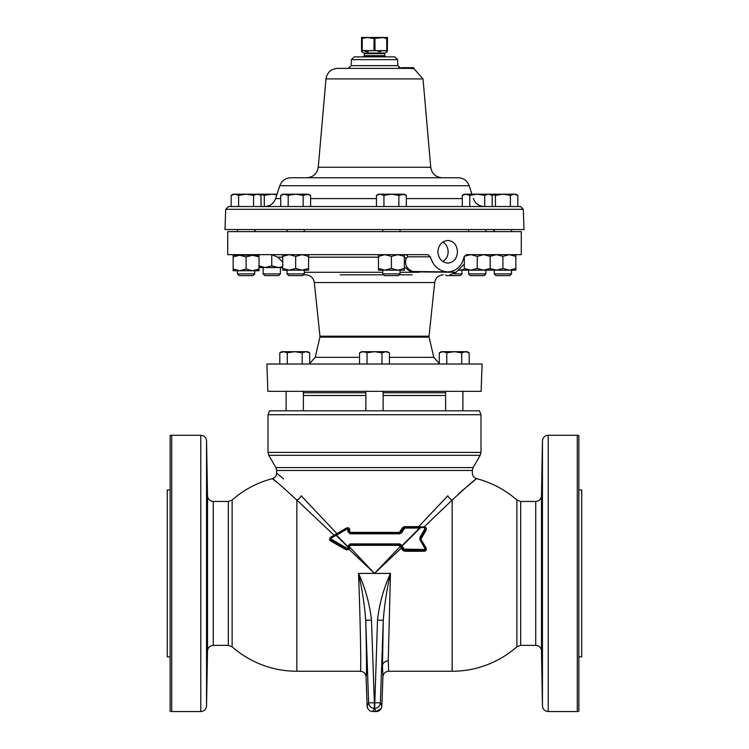 <?xml version="1.0" encoding="UTF-8"?>
<svg xmlns="http://www.w3.org/2000/svg" width="749" height="749" viewBox="0 0 749 749"><rect width="100%" height="100%" fill="white"/><g stroke="black" fill="none" stroke-linecap="round" stroke-linejoin="round"><path stroke-width="1.12" d="M447.893 263.105C441.873 262.431 438.53 258.658 437.875 251.786C438.53 244.914 441.863 241.141 447.893 240.457C453.772 241.141 456.956 244.914 457.461 251.786C456.956 258.658 453.772 262.431 447.893 263.105L447.378 263.086M442.818 261.504A10.776 9.334 90 0 0 448.127 251.786A10.776 9.334 90 0 0 442.818 242.058M206.724 496.072C207.145 518.355 207.286 518.355 207.155 496.072C206.733 473.799 206.593 473.799 206.724 496.072C207.145 518.355 207.286 518.355 207.155 496.072C206.733 473.799 206.593 473.799 206.724 496.072M206.724 650.741C206.593 673.014 206.733 673.014 207.155 650.741C207.286 628.467 207.145 628.467 206.724 650.741C206.593 673.014 206.733 673.014 207.155 650.741C207.286 628.467 207.145 628.467 206.724 650.741M207.099 654.102L207.033 658.118M207.014 658.877L206.864 665.374M206.818 666.704L206.771 667.687M207.192 499.443L207.248 510.359M207.239 510.743L207.22 512.082M542.276 668.005L542.154 665.964M542.126 665.093L542.098 664.073M542.07 662.949L542.014 660.169M541.845 650.741C542.267 673.014 542.407 673.014 542.276 650.741C541.855 628.458 541.714 628.458 541.845 650.741C542.267 673.014 542.407 673.014 542.276 650.741C541.855 628.458 541.714 628.458 541.845 650.741M541.845 496.072C541.714 518.345 541.855 518.345 542.276 496.072C542.407 473.799 542.267 473.799 541.845 496.072C541.714 518.345 541.855 518.345 542.276 496.072C542.407 473.799 542.267 473.799 541.845 496.072M304.291 273.9L287.026 273.9L288.739 275.613L302.577 275.613L304.291 273.9L304.291 270.174M371.476 620.078L374.36 702.571L374.36 708.329L372.862 711.541A5.758 5.749 -28.1 0 1 367.787 708.507L367.113 705.998L366.092 676.815C365.662 673.426 363.742 671.572 360.335 671.254C361.392 675.635 360.4 621.82 358.528 573.406C365.362 588.349 369.678 603.909 371.476 620.078L365.727 620.275C364.529 604.696 362.132 589.07 358.528 573.406L374.5 573.406L349.1 549.41L346.338 549.944L330.674 540.965C329.26 539.729 329.26 538.503 330.674 537.276L346.544 527.97C348.285 527.352 349.352 527.97 349.736 529.833L349.736 531.687L350.438 532.389L399.395 532.389L402.485 527.708L404.329 526.641L404.769 528.073L401.633 532.764L399.76 533.831L350.083 533.831L347.92 531.687L347.92 529.833L346.853 529.215L336.516 535.142L347.92 546.63L348.837 546.63L350.26 544.626L348.837 546.049L349.736 546.049L349.689 547.959L349.1 549.41L348.528 548.792M404.329 526.641L418.672 526.641L447.836 495.754C479.697 465.756 479.697 465.756 447.836 495.754A5.758 3.595 45 0 0 452.153 500.07L423.653 527.362M283.581 478.957L278.366 474.52M277.664 473.939L276.643 473.106C276.475 475.933 275.033 477.796 272.336 478.677L279.218 484.163M334.503 535.629L296.847 500.07A5.758 3.595 -45 0 0 301.164 495.754C269.303 465.756 269.303 465.756 301.164 495.754L336.891 533.588L336.975 534.206L335.721 534.926L336.086 535.273L331.395 537.997L331.039 540.104L330.328 538.868L331.039 540.104L346.693 549.148L331.039 540.104L330.674 540.965M331.395 539.233L347.059 548.334L349.736 547.191L374.5 573.406L390.472 573.406L388.235 660.936L388.665 671.254C385.258 671.572 383.338 673.426 382.908 676.815L382.486 665.88L383.273 620.275L377.524 620.078C379.322 603.909 383.638 588.349 390.472 573.406C386.868 589.07 384.471 604.696 383.273 620.275L380.389 702.777A5.758 5.749 155.1 0 1 374.64 708.329L377.524 620.078M452.153 671.254A97.857 97.857 0 0 0 516.876 646.799L516.876 500.014A97.857 97.857 0 0 0 476.664 478.677C475.624 478.864 467.46 485.989 452.153 500.07L452.153 671.254L388.665 671.254M541.901 492.664L541.958 489.462M542.014 486.55L542.136 481.644M542.154 480.849L542.239 479.032M232.124 500.014A97.857 97.857 0 0 1 272.336 478.677C273.385 478.873 281.558 486.007 296.847 500.07L296.847 671.254A97.857 97.857 0 0 1 232.124 646.799L228.323 645.357L228.323 501.456L232.124 500.014L232.124 646.799M207.155 633.467L207.22 634.384M207.23 634.778L207.248 636.444M207.248 638.532L207.192 647.351M207.173 648.803L207.155 650.741M424.28 549.485L424.28 550.384L404.554 550.384L403.318 549.663L403.936 549.129L424.28 549.485L425.516 548.24L424.28 550.384L425.235 550.009M577.282 435.263L578.865 435.478L578.865 711.325L577.282 711.55L577.282 435.263L548.212 435.263L548.212 711.55C544.757 711.222 542.838 709.34 542.454 705.895L542.454 440.918C542.838 437.472 544.757 435.59 548.212 435.263M170.135 633.467L170.135 435.478L171.718 435.263L171.718 711.55L200.788 711.55L200.788 435.263C204.243 435.59 206.162 437.472 206.546 440.918L206.546 705.895L207.51 651.012L207.51 495.801L206.546 440.918M374.5 410.808L479.444 410.808L480.989 414.731L268.011 414.731L269.556 410.808L374.5 410.808M578.865 656.864L581.72 656.864L581.72 489.94L578.865 489.94M170.135 656.864L167.28 656.864L167.28 489.94L170.135 489.94M361.561 37.45L361.692 38.33L361.561 37.45L368.031 37.45L361.561 38.536L362.254 38.536L362.254 50.567L361.561 50.567L361.561 38.536L361.561 50.567L374.903 50.707L361.692 50.763L361.561 51.512M378.03 51.475L380.829 51.718M384.677 55.688L385.033 56.306L363.967 56.306L364.323 55.688L384.677 55.688L384.677 53.656L364.323 53.656L363.967 53.039L385.033 53.039L387.327 51.718L387.308 50.763L374.903 50.707L387.439 50.567L386.746 50.567L386.746 38.536L387.439 38.536L387.308 50.763M481.139 391.334L267.861 391.334L266.906 364.023L482.094 364.023L481.139 391.334M429.037 336.198L429.102 337.153L319.898 337.153L319.963 336.198L429.037 336.198L434.682 282.542L314.318 282.542C313.428 277.776 310.563 275.201 305.732 274.808L303.382 274.808M399.133 274.808L412.259 274.808M419.356 271.924A2.874 1.021 -102.6 0 0 419.262 272.28L411.238 272.28L404.348 266.878M447.893 271.924C456.356 271.316 461.777 266.279 464.127 256.813L466.346 254.66L521.276 254.66L521.276 231.638L227.724 231.638L227.724 254.66L427.735 254.66L430.347 256.813L407.793 256.813L406.155 258.293C404.394 264.453 406.567 268.854 412.671 271.494L447.893 271.924C439.157 271.316 433.315 266.279 430.347 256.813M445.627 395.5L383.132 395.5M365.868 395.5L303.373 395.5M511.539 273.9L494.265 273.9L495.988 275.613L509.826 275.613L511.539 273.9L511.539 270.174M400.041 273.9L382.767 273.9L384.49 275.613L398.328 275.613L400.041 273.9L400.041 270.174M280.388 273.9L263.114 273.9L264.837 275.613L278.675 275.613L280.388 273.9L280.388 267.552M445.618 274.808L446.423 275.613L460.261 275.613L461.974 273.9L461.974 270.174M453.885 273.9L461.974 273.9M485.886 273.9L468.612 273.9L470.325 275.613L484.163 275.613L485.886 273.9L485.886 270.174M254.735 273.9L237.461 273.9L239.174 275.613L253.012 275.613L254.735 273.9L254.735 270.745M438.399 206.537L406.342 206.537L406.342 195.358L402.606 194.197L378.46 194.197L376.466 195.358L380.202 194.197L383.937 195.358L391.409 194.197L398.871 195.358L404.348 194.197L406.342 195.358M376.466 195.358L376.466 206.537L372.534 206.537M342.658 206.537L310.601 206.537L310.601 195.358L306.865 194.197L282.719 194.197L280.716 195.358L284.451 194.197L288.187 195.358L295.658 194.197L303.13 195.358L308.597 194.197L310.601 195.358M231.16 195.358L234.896 194.197L238.622 195.358L246.093 194.197L233.154 194.197L231.16 195.358L231.16 206.537L228.557 206.537L520.443 206.537L523.298 209.299L225.702 209.299L228.557 206.537M354.23 56.887L394.77 56.887L397.616 59.639L351.384 59.639L354.23 56.887M290.771 177.756L458.229 177.756C463.594 178.047 467.245 180.706 469.183 185.715L279.817 185.715C281.755 180.706 285.406 178.047 290.771 177.756M523.298 209.299L524.01 229.559L224.99 229.559L225.702 209.299M380.127 68.393L337.453 68.393L410.742 68.393L404.994 68.393L404.994 67.7L413.673 67.7L413.982 68.796L413.673 67.7M282.719 254.66L282.719 268.451L289.189 270.174L295.658 268.451L302.128 270.174L308.597 268.451L308.597 256.383L302.128 254.66L295.658 256.383L295.658 268.451M282.719 256.383L289.189 254.66L295.658 256.383M308.597 254.66L308.597 256.383M282.719 268.451L282.719 270.174L308.597 270.174L308.597 268.451M517.84 206.537L510.378 206.537L510.378 195.358L514.104 194.197L517.84 195.358L517.84 206.537M264.285 195.358L271.756 194.197L260.549 194.197L264.285 195.358L264.285 206.537L253.565 206.537L253.565 195.358L257.3 194.197L261.036 195.358L261.036 206.537M404.797 68.393L404.797 67.7L403.655 67.7L403.655 68.393L398.824 67.7M401.998 68.393L394.573 68.393M351.824 68.393L348.313 68.393L351.169 65.64L397.831 65.64L400.687 68.393M410.742 68.393L413.673 68.786M403.655 67.7L402.269 67.7L402.269 68.393M402.269 67.7L401.417 67.7M401.576 67.7L401.576 68.393M237.461 273.9L237.461 270.745L239.624 270.745L233.154 269.022L233.154 270.745L239.624 270.745L246.093 269.022L246.093 256.954L239.624 255.231L233.154 256.954L233.154 255.231L252.563 255.231L246.093 256.954M259.032 256.954L259.032 255.231L252.563 255.231L259.032 256.954L259.032 269.022L252.563 270.745L246.093 269.022M259.032 269.022L259.032 270.745L239.624 270.745M233.154 269.022L233.154 256.954M490.183 270.174L483.714 270.174L490.183 268.451L490.183 270.174L496.437 270.174L502.907 268.451L509.376 270.174L515.846 268.451L515.846 270.174L496.437 270.174L489.968 268.451M483.714 270.174L470.775 270.174L477.244 268.451L483.714 270.174M464.305 270.174L464.305 268.451L470.775 270.174L459.811 270.174L464.305 269.312M464.305 256.233L470.775 254.66L477.244 256.383L483.714 254.66L490.183 256.383L490.183 268.451M490.183 254.66L490.183 256.383M464.305 256.383L464.305 268.451M477.244 256.383L477.244 268.451M458.332 270.08L459.811 270.174L458.229 270.174M263.114 273.9L263.114 267.552L265.286 267.552L258.817 265.829M282.719 266.691L278.225 267.552L271.756 265.829L265.286 267.552L259.032 267.552M282.719 267.552L265.286 267.552M258.817 255.231L258.817 254.66M271.756 265.829L271.756 254.66M404.348 270.174L397.878 270.174L404.348 268.451L404.348 270.174M397.878 270.174L384.939 270.174L391.409 268.451L397.878 270.174M378.46 270.174L378.46 268.451L384.939 270.174L378.46 270.174M378.46 254.66L378.46 256.383L384.939 254.66L391.409 256.383L397.878 254.66L404.348 256.383L404.348 268.451M404.348 254.66L404.348 256.383M378.46 256.383L378.46 268.451M391.409 256.383L391.409 268.451M489.968 256.383L496.437 254.66L502.907 256.383L509.376 254.66L515.846 256.383L515.846 268.451M515.846 254.66L515.846 256.383M502.907 256.383L502.907 268.451M469.202 364.023L469.202 352.835L465.466 351.684L461.73 352.835L461.73 364.023M446.788 364.023L446.788 352.835L454.259 351.684L461.73 352.835M439.317 364.023L439.317 352.835L443.052 351.684L446.788 352.835M469.202 352.835L467.198 351.684L441.32 351.684L439.317 352.835M389.443 364.023L389.443 352.835L385.707 351.684L381.971 352.835L381.971 364.023M367.029 364.023L367.029 352.835L374.5 351.684L381.971 352.835M359.557 364.023L359.557 352.835L363.293 351.684L367.029 352.835M389.443 352.835L387.439 351.684L361.561 351.684L359.557 352.835M309.683 364.023L309.683 352.835L305.948 351.684L302.212 352.835L302.212 364.023M287.27 364.023L287.27 352.835L294.741 351.684L302.212 352.835M279.798 364.023L279.798 352.835L283.534 351.684L287.27 352.835M307.68 351.684L309.683 352.835L307.68 351.684L281.802 351.684L279.798 352.835L281.802 351.684M447.378 240.476L447.893 240.457M407.793 256.813A2.874 2.49 90 0 0 405.387 254.66L404.348 255.034M406.155 258.293A2.874 2.013 10.1 0 0 404.348 257.281M412.671 271.494A2.874 1.76 -75.1 0 0 411.238 272.28L400.041 272.28M420.601 271.924L456.132 272.28L450.027 274.808M383.685 274.808L340.121 274.808M303.13 206.537L303.13 195.358M288.187 206.537L288.187 195.358M280.716 206.537L280.716 195.358M253.565 195.358L246.093 194.197L259.032 194.197L261.036 195.358M238.622 206.537L238.622 195.358M466.037 194.197L464.305 194.197L462.311 195.358L466.037 194.197L469.773 195.358L477.244 194.197L466.037 194.197M484.715 206.537L484.715 195.358L477.244 194.197L488.451 194.197L492.187 195.358L492.187 206.537M490.436 194.337L495.435 195.358L502.907 194.197L488.451 194.197L484.715 195.358M469.773 206.537L469.773 195.358M462.311 206.537L462.311 195.358M259.285 194.337L260.549 194.197L259.032 194.197M276.877 194.759L271.756 194.197L277.064 194.197M398.871 206.537L398.871 195.358M383.937 206.537L383.937 195.358M510.378 195.358L502.907 194.197L515.846 194.197L517.84 195.358M495.435 206.537L495.435 195.358M382.018 37.45L369.585 37.45L373.985 38.592L366.982 37.45M374.903 50.707L374.903 38.592L374.097 38.386L379.415 37.45L387.439 37.45L387.439 38.536L386.727 38.33L387.439 37.45L387.439 38.536M386.746 38.536L382.411 37.45L386.727 38.33M361.561 37.647L361.561 38.536L366.542 37.647M382.458 37.647L374.903 38.386L375.015 50.511L374.097 50.707M365.212 51.475L368.171 51.718M171.718 711.55L170.135 711.325L170.135 513.337M424.889 548.418L419.889 539.692L419.889 537.529L424.889 528.813L425.516 529.496L420.517 538.156L420.517 539.58L425.704 548.942M350.083 543.905L399.76 543.905L399.582 544.626L350.26 544.626L350.083 543.905L347.92 546.049L348.116 547.219L336.086 535.273L346.693 528.597L348.837 529.833L348.837 531.687L350.26 533.11L399.582 533.11L400.818 532.399L403.318 528.073L404.554 527.362L420.498 527.362L419.168 527.362L419.496 528.073L420.498 527.362L424.28 527.362L425.516 529.496L424.28 527.362L420.498 527.745L402.129 545.974L403.936 549.129M424.889 528.813L424.28 527.745M419.889 537.529L426.134 548.062C426.752 549.813 426.134 550.88 424.28 551.264L404.554 551.264L402.69 550.197L399.395 545.347L350.438 545.347L349.736 546.049M419.889 539.692L421.135 539.477M399.76 543.905L402.035 545.665L419.496 528.073L404.769 528.073M402.69 550.197L403.318 549.663L401.211 546.03L402.035 545.665L401.511 546.536L399.582 544.626L399.395 545.347M404.554 527.362L403.318 528.073L404.151 528.429M400.003 532.043L401.633 532.764M401.633 544.982L374.5 573.406L402.035 547.444M399.395 532.389L399.76 533.831M350.438 532.389L350.083 533.831M347.396 528.401L346.693 528.597L346.853 529.215M348.116 547.716L348.837 546.63M348.837 547.407L346.338 549.944M336.432 534.514L331.039 537.632L331.395 537.997M347.059 548.334L346.693 549.148M330.328 538.868L331.039 537.632L330.328 538.868M399.582 544.626L400.818 545.338L400.003 545.703M350.26 544.626L350.438 545.347M348.837 547.912L349.689 547.959M403.318 549.663L404.554 550.384L404.554 549.485M426.134 548.062L425.516 548.24M418.991 527.362L418.672 526.641L424.28 526.978C426.172 527.408 426.79 528.476 426.134 530.18L421.135 538.774M426.134 530.18L425.516 529.496M346.544 527.97L346.693 528.597L336.975 534.206M347.92 529.833L348.837 529.833L348.435 528.841M402.485 527.708L403.318 528.073M367.113 705.989L367.113 705.989A5.758 5.749 -155.1 0 0 372.862 711.541A5.758 5.758 0 0 1 367.787 708.507L367.787 708.507A5.758 5.749 -28.1 0 1 367.113 705.989L368.611 702.777L380.389 702.777L381.887 705.989L381.213 708.507A5.758 5.749 -151.9 0 1 376.138 711.541L374.36 708.329A5.758 5.749 -155.1 0 1 368.611 702.777L365.727 620.275C366.626 656.246 366.748 675.092 366.092 676.815M381.213 708.498L376.138 711.541A5.758 5.758 0 0 0 381.213 708.507L381.213 708.498M457.967 494.471L461.871 490.923M461.946 490.857L474.875 480.072M381.887 705.989L382.908 676.815M206.724 478.808L206.874 481.804M206.93 483.863L206.996 486.897M207.014 487.908L207.155 496.072M541.808 647.314L541.77 644.121M541.752 641.238L541.752 636.304M541.761 635.508L541.78 634.721M276.643 470.466L275.875 467.582L473.125 467.582L472.357 470.466L276.643 470.466L276.643 473.106M542.454 440.918L541.49 495.801L541.49 651.012C541.106 647.567 539.186 645.685 535.741 645.357L535.741 501.456L520.677 501.456L520.677 645.357L516.876 646.799M207.51 495.801C207.894 499.246 209.814 501.128 213.259 501.456L213.259 645.357L228.323 645.357M473.125 467.582L480.212 455.308L268.788 455.308L268.011 452.424L480.989 452.424L480.989 414.731M388.235 660.936A5.758 5.149 0 0 0 382.486 665.88M347.92 531.687L349.736 531.687M348.837 529.833L349.736 529.833M445.627 392.766L383.132 392.766M389.443 357.348L433.793 357.348L439.317 363.527M319.898 337.153L315.207 357.348L359.557 357.348M365.868 392.766L303.373 392.766M310.601 198.588L376.466 198.588M406.342 198.588L462.311 198.588M413.982 68.655L423.016 78.907L325.984 78.907L318.259 167.252L430.741 167.252C431.864 173.702 435.684 177.213 442.21 177.756M279.817 185.715L275.632 198.588L280.716 198.588M378.46 257.188L308.597 257.188M282.719 257.188L277.776 257.188L271.672 254.66M304.291 272.28L382.767 272.28M373.985 50.511L374.097 38.592L373.985 50.511M347.92 546.049L348.837 546.049M404.554 551.264L404.554 550.384M424.28 551.264L424.28 550.384M372.862 711.541L376.138 711.541L372.862 711.55M360.335 671.254L296.847 671.254M472.357 470.466L472.357 473.106C472.525 475.933 473.967 477.796 476.664 478.677M213.259 645.357C209.814 645.685 207.894 647.567 207.51 651.012M480.212 455.308L480.989 452.424M385.033 56.306L386.035 56.887M511.539 231.638L511.539 229.559M400.041 231.638L400.041 229.559M485.886 231.638L485.886 229.559M254.735 231.638L254.735 229.559M304.291 231.638L304.291 229.559M429.102 337.153L433.793 357.348M315.207 357.348L309.683 363.527M493.928 229.559L493.928 231.638M254.735 255.231L254.735 254.66M473.368 198.588C475.297 203.597 478.948 206.247 484.313 206.537M351.384 59.639L351.169 65.64M325.984 78.907C327.098 72.447 330.927 68.945 337.453 68.393M303.373 410.808L303.373 391.334M383.132 410.808L383.132 391.334M462.891 410.808L462.891 391.334L462.891 410.808M445.627 410.808L445.627 391.334M365.868 410.808L365.868 391.334M286.109 410.808L286.109 391.334M397.616 59.639L397.831 65.64M423.016 78.907L430.741 167.252M469.183 185.715L471.936 194.197M318.259 167.252C317.136 173.702 313.316 177.213 306.79 177.756M275.632 198.588C273.703 203.597 270.052 206.247 264.687 206.537M237.461 255.231L237.461 254.66M468.612 273.9L468.612 270.174M382.767 273.9L382.767 270.174M494.265 273.9L494.265 270.174M255.072 229.559L255.072 231.638M456.132 272.28L464.305 264.097M282.719 262.131L277.776 257.188M434.682 282.542C435.572 277.776 438.437 275.201 443.268 274.808M319.963 336.198L314.318 282.542M287.026 231.638L287.026 229.559M237.461 231.638L237.461 229.559M468.612 231.638L468.612 229.559M382.767 231.638L382.767 229.559M494.265 231.638L494.265 229.559M490.183 194.197L492.187 195.358M363.967 53.039L361.673 51.718M364.323 55.688L364.323 53.656M363.967 56.306L362.965 56.887M385.033 53.039L384.677 53.656M200.788 711.55C204.243 711.222 206.162 709.34 206.546 705.895M275.875 467.582L268.788 455.308M268.011 414.731L268.011 452.424M541.49 495.801C541.106 499.246 539.186 501.128 535.741 501.456M520.677 501.456L516.876 500.014M171.718 435.263L200.788 435.263M213.259 501.456L228.323 501.456M577.282 711.55L548.212 711.55M541.49 651.012L542.454 705.895M535.741 645.357L520.677 645.357M287.026 273.9L287.026 270.174"/></g></svg>
